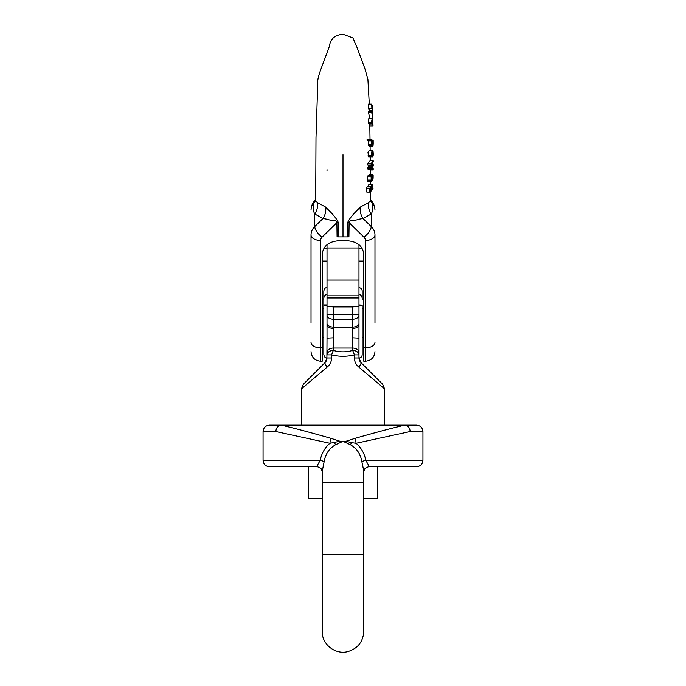 <?xml version="1.0" encoding="UTF-8"?>
<svg xmlns="http://www.w3.org/2000/svg" width="686" height="686" viewBox="0 0 686 686"><rect width="100%" height="100%" fill="white"/><g stroke="black" fill="none" stroke-linecap="round" stroke-linejoin="round"><path stroke-width="1.03" d="M322.231 471.488L321.082 468.821C321.374 468.075 316.22 466.146 316.623 466.729L269.461 466.729C265.576 466.351 263.45 464.216 263.064 460.332L320.208 460.332C321.597 453.429 324.83 447.744 329.923 443.276L275.901 431.554L263.064 431.554C263.45 427.67 265.576 425.543 269.461 425.166L416.539 425.166C420.424 425.543 422.55 427.67 422.936 431.554L410.099 431.554L356.077 443.276C361.222 447.787 364.463 453.472 365.792 460.332L422.936 460.332L422.936 431.554M422.936 460.332C422.55 464.216 420.424 466.351 416.539 466.729L369.377 466.729L365.792 460.332A6.397 0.454 166.1 0 0 361.831 461.584L363.743 470.707L363.786 482.712L322.214 482.712L322.223 471.333L324.169 461.584A6.397 0.454 13.9 0 0 320.208 460.332L316.623 466.729M361.831 461.584C360.656 454.166 356.909 448.575 350.572 444.82L343 441.304L335.428 444.82C329.091 448.575 325.344 454.166 324.169 461.584M384.563 425.166L384.563 388.851L358.761 367.019C356 364.686 354.525 361.668 354.336 357.972L354.336 354.894C346.782 356.729 339.218 356.729 331.664 354.894L331.664 357.972C331.475 361.668 330 364.686 327.239 367.019L301.437 388.851L301.437 425.166L404.731 425.166C393.207 427.772 376.64 432.171 355.031 438.345A6.397 1.038 82.2 0 1 356.077 443.276L351.404 442.599A6.397 0.669 -65.6 0 0 350.572 444.82M351.404 442.599L346.053 441.244L339.947 441.244L329.923 443.276A6.397 1.038 97.8 0 1 330.969 438.345L339.947 441.244M346.053 441.244L355.031 438.345M275.901 431.554A6.397 5.368 90 0 1 281.269 425.166C292.793 427.772 309.36 432.171 330.969 438.345M335.428 444.82A6.397 0.669 65.6 0 0 334.596 442.599M410.099 431.554A6.397 5.368 -90 0 0 404.731 425.166M377.609 466.729L377.609 498.696L363.786 498.696M322.214 498.696L308.391 498.696L308.391 466.729M372.009 156.802L371.683 153.758L372.447 151.597L372.369 156.828C372.978 156.983 373.27 155.919 373.244 153.655L373.021 150.911L372.395 150.431L371.306 153.029L372.009 156.802L368.605 156.802L367.97 152.335L369.257 150.414M369.565 174.441L369.274 175.633M372.627 175.633L372.687 174.441L373.133 175.342L373.115 178.214C372.747 179.964 372.112 180.984 371.212 181.284L371.117 176.182L367.722 176.182L368.459 175.084L371.984 175.119L372.489 178.917L372.892 175.865L372.258 175.633M367.722 176.182L367.456 181.876L370.86 181.876M372.627 108.508L372.652 109.537C372.764 111.372 372.507 110.935 371.881 108.217L371.692 104.221L368.339 104.221L368.536 108.217C369.265 110.926 369.574 111.372 369.454 109.537M369.428 146.075L368.15 144.129L368.391 140.879L367.087 140.416L367.087 139.241L370.491 139.241L370.491 140.416L367.087 140.416M368.322 122.151L368.279 119.381L368.828 118.592L372.164 118.592L371.64 121.559L372.764 124.921L369.437 124.878L368.322 122.151L371.718 122.151M368.734 123.609L372.086 123.609C372.712 125.452 372.987 125.315 372.927 123.188L373.004 126.001L369.805 126.001L369.788 124.869M347.665 236.884L347.579 222.736C350.177 216.253 359.267 208.518 360.304 207.078L368.442 202.636L370.303 200.887L370.337 192.054M343 154.787L343 236.919M372.738 119.193L371.589 111.243L368.193 111.243L369.625 117.34M369.711 184.748L368.734 184.783L367.713 186.764M367.199 186.764L366.564 188.161C366.17 190.314 366.255 191.626 366.813 192.089L370.217 192.089C369.66 191.626 369.583 190.314 369.968 188.161L370.603 186.764L367.199 186.764M371.066 168.936L371.1 167.667L372.91 165.54L371.143 165.069L371.152 163.782L373.21 160.601L369.968 160.601L367.747 163.782L367.739 165.069L369.608 165.54L367.705 167.667L367.67 168.936L369.917 169.974L373.167 169.974L371.066 168.936L367.67 168.936M363.786 347.905L365.381 347.905L365.381 361.213L363.786 361.213L363.786 254.463C362.988 246.291 357.663 241.738 347.793 240.795L338.207 240.795C328.337 241.738 323.012 246.291 322.214 254.463L322.214 361.213L320.619 361.213L320.619 240.452A6.397 5.239 0 0 1 322.111 237.082L336.895 222.658L337.083 236.919M370.32 199.712A15.984 10.83 -39 0 0 370.834 200.209A9.595 4.21 134.3 0 0 370.586 199.909L372.224 202.799C373.004 207.867 372.67 211.597 371.229 213.989L363.005 218.5L357.775 219.426C355.845 220.935 348.651 219.254 349.105 222.658L348.917 236.919M337.821 236.884L348.179 236.884M360.304 207.078A15.984 14.843 63.3 0 0 363.005 218.5L371.229 226.526A15.984 13.094 0 0 1 374.976 234.946L374.976 322.849M370.586 199.909C373.433 202.739 374.89 206.143 374.976 210.139A15.984 13.094 180 0 0 372.224 202.799A15.984 9.355 -14.8 0 1 370.32 200.423M374.976 342.4A9.595 5.505 -0 0 1 365.381 347.905L365.381 240.452A6.397 5.239 180 0 0 363.889 237.082A9.595 4.21 -45.7 0 0 371.229 226.526L371.229 213.989A15.984 14.852 59.6 0 1 368.442 202.636M363.889 237.082L349.105 222.658A15.984 9.167 -1.9 0 0 347.579 222.736M315.68 199.712A15.984 10.83 -141 0 1 315.166 200.209A9.595 4.21 45.7 0 1 315.414 199.909L313.776 202.799C312.996 207.867 313.33 211.597 314.771 213.989L322.995 218.5L314.771 226.526A15.984 13.094 180 0 0 311.024 234.946L311.024 322.849M338.335 236.884L338.421 222.736C335.823 216.253 326.733 208.518 325.696 207.078L317.558 202.636L315.697 200.887L315.997 137.715L317.781 82.38C317.498 80.099 318.544 75.709 320.928 69.192L329.477 46.219C330.326 38.973 334.828 34.995 343 34.3L352.896 37.936L356.488 46.125L364.978 68.943L367.893 79.31L369.3 104.143M325.696 207.078A15.984 14.843 116.7 0 1 322.995 218.5L328.225 219.426C330.155 220.935 337.349 219.254 336.895 222.658A15.984 9.167 -178.1 0 1 338.421 222.736M315.414 199.909C312.567 202.739 311.11 206.143 311.024 210.139A15.984 13.094 0 0 1 313.776 202.799A15.984 9.355 -165.2 0 0 315.68 200.423M322.111 237.082A9.595 4.21 -134.3 0 1 314.771 226.526L314.771 213.989A15.984 14.852 120.4 0 0 317.558 202.636M371.598 112.135L368.202 112.135M371.589 111.243L372.815 116.371M372.772 123.6L372.738 120.925L371.949 120.925L372.558 123.6M372.824 122.477L372.138 122.477M372.738 120.925L372.249 119.638L371.949 120.89M372.987 124.869L373.013 125.967M372.91 120.779L372.164 118.592M372.987 142.028L372.429 141.17L371.846 142.302L372.747 144.9L372.987 142.028L371.881 142.028M373.09 143.391L371.863 143.391M370.491 140.416L371.803 140.879L371.563 144.129L372.412 145.921L373.021 145.869L373.201 143.648L373.167 140.51L370.491 139.241M372.009 145.406L368.614 145.406M371.563 144.129L368.15 144.129M371.803 140.879L368.391 140.879M371.881 108.217L368.536 108.217M372.652 109.537L372.635 110.738L369.42 110.738M372.327 113.216L372.67 112.538L372.112 112.538M372.67 112.538L372.609 110.738M371.692 104.221L372.575 109.546L372.464 105.85L371.838 105.85M372.464 105.85L372.618 108.277M372.472 106.716L371.863 106.716M372.558 107.668L372.009 107.668M371.34 189.559C372.069 189.688 372.567 188.676 372.841 186.498L372.678 185.606L371.383 187.192L371.486 189.619M372.841 186.498L371.675 186.498M370.603 186.764L370.526 190.905L371.04 190.374C370.663 187.501 371.203 185.503 372.67 184.397L373.038 188.821L370.217 192.089L366.804 192.089M372.67 184.397L369.317 184.397M371.04 190.374L370.157 190.374M371.623 179.483L372.121 179.252L371.838 176.293L371.298 177.906L371.992 179.363L371.512 179.363M371.658 176.293L371.409 176.834M371.958 176.636L371.46 176.636M372.018 177.545L371.306 177.545M372.121 179.252L371.46 179.252M370.894 180.744L367.49 180.744M372.687 174.441L369.342 174.441M372.892 175.865L372.309 175.865M372.952 176.902L372.387 176.902M371.117 176.182L371.984 175.119M371.22 180.092L367.825 180.092M371.143 165.069L367.739 165.069M372.91 165.54L369.608 165.54M372.575 166.029L369.214 166.029M371.1 167.667L367.705 167.667M373.21 160.601L373.21 161.819L371.683 164.168L373.218 164.674L373.21 165.918L371.675 168.079L373.184 168.747L373.167 169.974M371.152 163.782L367.747 163.782M372.97 155.173L372.738 151.597L372.712 155.173M358.984 244.696L358.984 324.975A6.397 3.421 180 0 1 352.595 328.397L352.595 319.23L333.405 319.23L333.405 314.214L352.595 314.214L352.595 306.942L358.984 306.325M358.984 324.975L358.984 357.972L360.862 362.491L382.694 384.323L384.563 388.851M327.016 304.944L323.818 304.944L323.818 299.911C323.518 297.072 324.589 295.1 327.016 294.002M358.984 305.51L362.182 305.167L358.984 304.944M362.182 299.911L362.182 290.873L362.182 299.911C362.482 297.072 361.411 295.1 358.984 294.002M327.016 244.696L327.016 315.294A6.397 1.08 0 0 1 333.405 314.214L333.405 306.942L352.595 306.942M327.016 305.51L323.818 305.167L323.818 290.873L323.818 299.911M333.405 306.942L327.016 306.325M327.016 169.682L327.016 170.685M326.896 359.207L327.016 338.155L333.405 337.812L333.405 327.111L352.595 327.111A6.397 3.936 180 0 0 358.984 323.166M358.984 338.155L352.595 337.812L352.595 328.397M358.984 358.015C360.93 357.826 361.994 356.763 362.182 354.825L362.182 305.167M358.984 338.833L358.984 347.991M359.104 359.207L358.984 357.972L354.336 357.972M359.867 361.213L359.413 360.279M358.761 367.019A6.397 1.784 -45 0 0 360.862 362.491M327.016 352.493A6.397 4.442 0 0 1 333.405 348.051L333.405 350.452A6.397 4.442 0 0 0 327.016 354.894L331.664 354.894A6.397 1.681 -73.6 0 1 333.405 350.452C339.802 352.287 346.198 352.287 352.595 350.452A6.397 4.442 180 0 1 358.984 354.894L354.336 354.894A6.397 1.681 -106.4 0 0 352.595 350.452L352.595 337.812M327.016 323.166A6.397 3.936 0 0 0 333.405 327.111L333.405 319.23A6.397 3.936 0 0 1 327.016 315.294L327.016 324.975A6.397 3.421 0 0 0 333.405 328.397M327.016 358.015C326.064 357.406 325.335 359.19 323.818 354.825L323.818 305.167M327.016 338.155L327.016 324.975M331.664 357.972L327.016 357.972L325.138 362.491L303.306 384.323L301.437 388.851M326.133 361.213L326.587 360.279M327.239 367.019A6.397 1.784 -135 0 1 325.138 362.491M358.984 306.316L327.016 306.316M363.786 554.648L322.214 554.648L322.214 631.386C321.725 644.283 335.368 655.13 347.991 651.563C357.869 648.45 363.134 641.719 363.786 631.386L363.786 482.712M311.024 342.4A9.595 5.505 180 0 0 320.619 347.905L322.214 347.905M365.381 240.452A9.595 5.505 0 0 0 374.976 234.946M347.793 236.884L347.793 225.934M338.207 236.902L338.207 225.934M320.619 240.452A9.595 5.505 180 0 1 311.024 234.946M369.968 188.161L366.564 188.161M371.443 155.739L368.039 155.739M333.405 337.812L333.405 348.051L352.595 348.051A6.397 4.442 180 0 1 358.984 352.493M352.595 319.23L352.595 314.214A6.397 1.08 180 0 1 358.984 315.294A6.397 3.936 180 0 1 352.595 319.23M358.984 297.956L327.016 297.956M358.984 247.98L327.016 247.98M358.984 280.042L327.016 280.042M322.214 482.712L322.214 554.648M263.064 460.332L263.064 431.554M369.377 466.729C369.908 466.146 364.72 467.981 364.918 468.821L363.769 471.479M362.054 248.281L358.984 248.281M327.016 248.281L323.946 248.281M363.786 261.066L358.984 261.066M327.016 261.066L322.214 261.066M369.488 110.738L369.497 111.243M369.668 118.592L369.643 117.426M369.814 126.001L370.02 139.241M370.106 146.084L370.148 150.414M370.208 156.837L370.234 160.601M370.294 169.974L370.311 174.416M370.337 181.876L370.337 184.388M365.381 361.213C371.203 360.647 374.402 357.449 374.976 351.626M320.619 361.213C314.797 360.647 311.598 357.449 311.024 351.626M372.841 117.4L372.824 116.457M369.788 126.138L372.987 126.138M372.91 120.693L372.935 121.919M369.24 146.084L372.549 146.084M371.829 104.143L368.502 104.143M370.226 192.089L366.821 192.089M372.695 184.388L369.351 184.388M372.747 174.416L369.411 174.416M369.188 150.414L372.532 150.414M363.786 308.46L362.182 308.46M323.818 308.46L322.214 308.46M363.786 337.238L362.182 337.238M323.818 337.238L322.214 337.238M358.984 287.674C360.93 287.871 361.994 288.935 362.182 290.873M327.016 287.674C326.064 288.291 325.335 286.508 323.818 290.873M358.984 295.838L327.016 295.838"/></g></svg>
